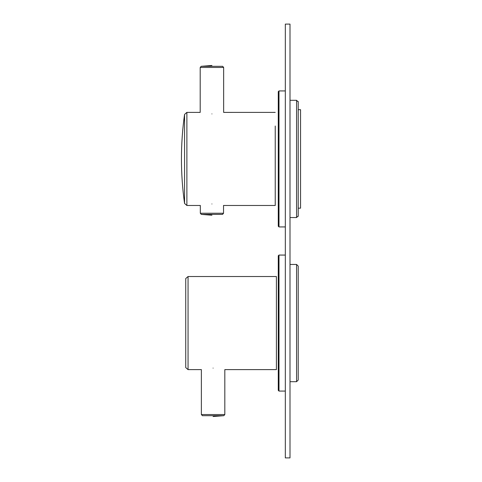 <?xml version="1.0" encoding="UTF-8"?>
<svg xmlns="http://www.w3.org/2000/svg" width="482" height="482" viewBox="0 0 482 482"><rect width="100%" height="100%" fill="white"/><g stroke="black" fill="none" stroke-linecap="round" stroke-linejoin="round"><path stroke-width="0.72" d="M298.213 109.685L300.557 109.685L300.557 208.17L298.213 208.17M296.575 217.551L296.575 100.31L290.007 100.31L296.575 100.31L296.575 217.551L290.007 217.551L296.575 217.551L298.213 215.912L296.575 217.551M278.283 226.227L278.283 91.634L278.283 226.227L278.988 226.932L278.988 90.929L278.283 91.634L278.988 90.929L278.988 226.932L278.283 226.227M298.213 216.382L298.213 101.479L297.743 101.479M290.007 457.9L290.007 24.1L285.32 24.1L285.32 457.9L285.32 24.1L290.007 24.1L290.007 457.9L285.32 457.9L290.007 457.9M298.213 380.051L296.575 381.69L298.213 380.051L298.213 266.088L296.575 264.449L290.007 264.449L296.575 264.449L296.575 323.073L296.575 264.449L298.213 266.088M296.575 381.69L296.575 323.073L296.575 381.69L290.007 381.69L296.575 381.69M278.283 390.366L278.283 255.773L278.283 390.366L278.988 391.071L278.988 255.068L278.283 255.773L278.988 255.068L278.988 391.071L278.283 390.366M298.213 323.073L298.213 379.545L298.213 323.073M275.234 126.019L275.234 205.477L223.708 205.477M223.648 112.396L223.648 67.468L222.654 66.311L223.648 67.468L211.923 67.468L223.648 67.468L223.648 112.396L275.234 112.384M211.923 113.903C227.124 112.246 227.124 112.246 211.923 113.903C196.728 112.246 196.728 112.246 211.923 113.903M200.144 205.477L186.883 205.477L186.883 112.384L200.199 112.396L200.199 67.468L201.193 66.311L211.923 65.486L201.193 66.311L211.923 66.311L201.193 66.311L200.199 67.468L200.199 112.396M211.923 203.958C227.124 205.615 227.124 205.615 211.923 203.958C196.728 205.615 196.728 205.615 211.923 203.958M276.409 290.158L276.409 369.616L276.409 276.523L188.058 276.523L185.739 278.542L185.739 367.597L185.739 278.542L188.058 276.523L188.058 355.981L188.058 276.523L276.409 276.523M213.098 368.097C197.897 369.754 197.897 369.754 213.098 368.097C228.293 369.754 228.293 369.754 213.098 368.097C228.293 369.754 228.293 369.754 213.098 368.097C197.897 369.754 197.897 369.754 213.098 368.097M184.564 114.403L184.564 203.458C182.485 188.691 181.443 173.845 181.443 158.927L181.443 158.927C181.443 144.016 182.485 129.17 184.564 114.403L186.883 112.384M211.923 67.468L200.199 67.468L211.923 67.468M222.654 66.311L211.923 66.311L222.654 66.311M201.313 214.4L200.319 213.243L200.319 205.428L200.319 213.243L211.923 213.243L200.319 213.243L201.313 214.4L222.533 214.4L223.534 213.243L211.923 213.243L223.534 213.243L223.534 205.428L223.534 213.243L222.533 214.4L201.313 214.4L211.923 215.207M188.058 369.616L188.058 355.981L188.058 369.616L185.739 367.597L188.058 369.616L201.313 369.616L188.058 369.616M201.374 414.532L224.823 414.532L224.823 369.604L224.823 414.532L223.829 415.689L213.098 416.514L223.829 415.689L213.098 415.689L223.829 415.689L224.823 414.532L201.374 414.532L201.374 369.604L201.374 414.532L202.368 415.689L213.098 415.689L202.368 415.689L201.374 414.532M298.213 101.949L296.575 100.31L298.213 101.949M285.32 226.932L278.988 226.932L285.32 226.932M285.32 90.929L278.988 90.929L285.32 90.929M285.32 391.071L278.988 391.071L285.32 391.071M285.32 255.068L278.988 255.068L285.32 255.068M186.883 205.477L184.564 203.458M276.409 369.616L224.877 369.616L276.409 369.616"/></g></svg>
